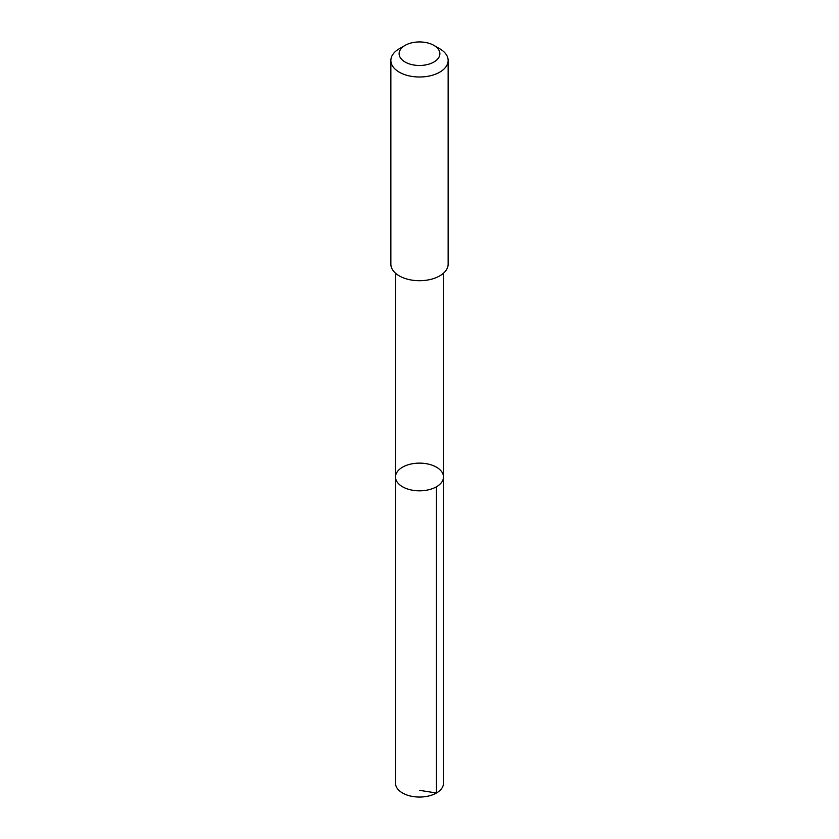 <?xml version="1.0" encoding="UTF-8"?>
<svg xmlns="http://www.w3.org/2000/svg" width="839" height="839" viewBox="0 0 839 839"><rect width="100%" height="100%" fill="white"/><g stroke="black" fill="none" stroke-linecap="round" stroke-linejoin="round"><path stroke-width="1.26" d="M419.899 463.128A23.985 13.844 180 0 1 443.485 476.972A23.985 13.844 180 0 1 419.5 490.825A23.985 13.844 180 0 1 395.515 476.972A23.985 13.844 180 0 1 419.899 463.128M395.515 783.207A23.985 13.844 0 0 0 419.101 797.05A23.985 13.844 0 0 0 443.485 783.207L443.485 476.972A23.985 13.844 180 0 1 419.5 490.825A23.985 13.844 180 0 1 395.515 476.972L395.515 783.207M405.09 45.39L399.249 48.767A28.641 16.539 0 0 0 390.859 60.46L390.859 264.17A28.641 16.539 0 0 0 419.028 280.708A28.641 16.539 0 0 0 448.141 264.17L448.141 60.46A28.641 16.539 0 0 0 439.751 48.767L433.91 45.39A20.377 11.767 0 0 0 405.09 45.39A20.377 11.767 0 0 0 400.612 58.122A20.377 11.767 0 0 0 419.164 65.473A20.377 11.767 0 0 0 438.252 58.3A20.377 11.767 0 0 0 433.91 45.39M390.859 60.46A28.641 16.539 0 0 0 419.028 76.999A28.641 16.539 0 0 0 448.141 60.46M419.5 790.328L436.458 792.991L436.458 486.767M395.526 273.22L395.515 476.972M443.474 273.22L443.485 476.972"/></g></svg>
